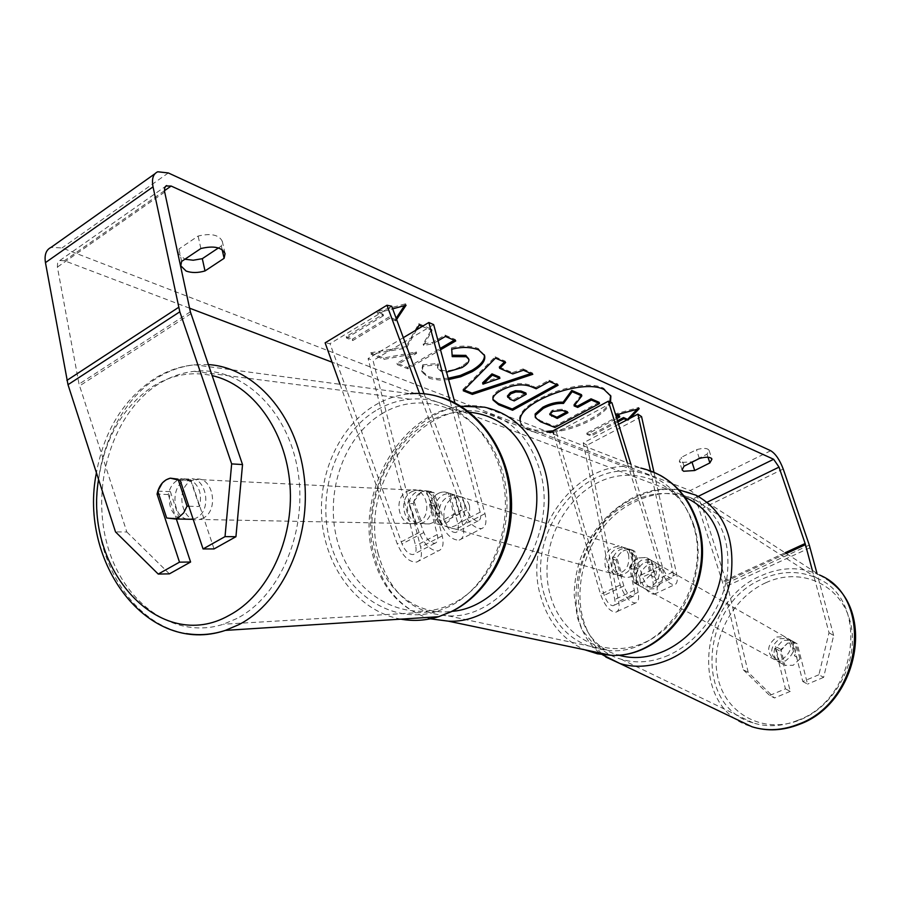 <?xml version="1.0" encoding="UTF-8"?>
<svg xmlns="http://www.w3.org/2000/svg" width="901" height="901" viewBox="0 0 901 901"><rect width="100%" height="100%" fill="white"/><g stroke="black" fill="none" stroke-linecap="round" stroke-linejoin="round"><path stroke-width="0.68" stroke-dasharray="4.5 3.38" d="M647.977 558.429L652.932 581.505C653.619 585.098 653.124 587.148 651.468 587.689C648.067 587.362 645.105 583.825 642.593 577.09L634.755 551.232L630.193 549.509C623.492 549.306 618.829 552.876 616.194 560.219L623.875 585.977C626.364 592.678 629.326 596.18 632.772 596.473C634.462 595.921 634.98 593.86 634.327 590.29L629.54 567.281L632.829 561.774L637.705 558.012L646.208 557.471L651.75 560.591L656.728 583.623C657.91 589.772 657.066 593.32 654.205 594.243C648.382 593.669 643.314 587.61 638.989 576.054L631.15 550.117L626.589 548.382C619.865 548.191 615.192 551.772 612.556 559.138L620.248 584.974C624.506 596.473 629.585 602.487 635.487 602.994C638.404 602.048 639.293 598.501 638.156 592.362L633.696 568.554L636.635 563.913L641.489 560.174L649.981 559.634L651.75 560.591M641.557 416.622L587.013 445.263L618.649 601.541C619.742 607.668 618.807 611.216 615.845 612.196C609.853 611.734 604.762 605.787 600.562 594.345L553.721 434.158M653.946 472.203L676.696 574.219C677.924 580.39 677.147 583.927 674.342 584.817C668.598 584.186 663.541 578.07 659.16 566.459L627.299 462.81M650.466 470.818L672.934 572.067C673.655 575.66 673.193 577.71 671.56 578.228C668.215 577.868 665.265 574.297 662.708 567.54L630.869 464.206M618.582 424.303L583.262 442.898L614.786 599.514C615.417 603.073 614.876 605.134 613.153 605.709C609.662 605.438 606.688 601.981 604.233 595.313L556.48 432.401L552.786 430.948M611.937 402.758L556.48 432.401M583.262 442.898L587.013 445.263M634.755 551.232L631.15 550.117M616.194 560.219L612.556 559.138M629.54 567.281L633.347 569.409M413.311 503.648C414.494 498.298 417.174 494.424 421.353 492.014L425.114 490.696L433.944 492.588L444.576 521.634C447.774 528.91 451.502 532.525 455.771 532.48C458.316 531.545 459.026 528.639 457.899 523.763L449.982 493.849L445.049 491.957C437.751 491.901 432.581 496.169 429.54 504.751L437.267 534.53C438.359 539.384 437.604 542.289 435.025 543.247C430.701 543.348 426.961 539.767 423.797 532.536L413.311 503.648L408.615 503.479C409.786 498.107 412.478 494.21 416.679 491.788L420.44 490.471L429.293 492.374L439.947 521.533C445.443 534.023 451.84 540.228 459.138 540.149C463.531 538.539 464.747 533.55 462.799 525.182L454.881 495.37L449.959 493.489C442.673 493.421 437.514 497.667 434.473 506.216L442.211 535.892C444.103 544.227 442.819 549.216 438.359 550.871C430.971 551.029 424.551 544.891 419.111 532.48L408.615 503.479M419.517 393.5L462.404 509.729C467.957 522.31 474.331 528.594 481.528 528.594C485.842 527.017 487.002 522.039 484.986 513.638L454.926 402.916M339.992 384.288L397.296 543.945C402.679 556.277 409.11 562.337 416.589 562.1C421.116 560.411 422.468 555.421 420.632 547.121L373.048 360.524L368.092 358.575L415.643 545.815C416.701 550.635 415.913 553.552 413.289 554.532C408.919 554.667 405.168 551.142 402.026 543.945L330.025 343.664L325.126 342.842M424.056 393.771L466.966 509.876C470.209 517.208 473.926 520.879 478.127 520.868C480.638 519.956 481.303 517.061 480.143 512.162L449.937 400.54M403.31 337.661L368.092 358.575M433.663 324.619L373.048 360.524M391.698 306.227L330.025 343.664M449.982 493.849L454.881 495.37M429.54 504.751L434.473 506.216M433.944 492.588L429.293 492.374M186.946 519.201C172.575 516.16 170.514 487.723 184.131 480.661L188.309 479.05C205.619 474.5 213.132 509.549 196.553 517.872L193.163 519.258M157.799 491.135L170.368 491.631C167.631 503.76 170.571 512.624 179.186 518.233L166.651 517.974M188.816 506.216L199.481 506.52C202.241 494.221 199.256 485.301 190.516 479.771L178.049 479.163M411.948 491.563L415.721 490.234C431.32 486.517 438.123 515.665 423.211 522.557L419.945 523.751C404.189 527.952 396.992 498.692 411.948 491.563M432.559 522.76L429.304 523.932L416.285 523.008C408.536 518.368 405.878 511.025 408.311 501.001L413.964 501.215L421.353 492.014L425.114 490.696L431.996 491.529L426.41 491.259C434.259 495.865 436.951 503.231 434.485 513.379L440.048 513.536L437.053 519.021L432.559 522.76M413.964 501.215L421.916 523.121M440.048 513.536L431.996 491.529M190.516 479.771L199.481 506.52M179.186 518.233L170.368 491.631M416.285 523.008L408.311 501.001M426.41 491.259L434.485 513.379M418.481 522.467L415.203 523.661C399.402 527.873 392.194 498.49 407.196 491.338L410.969 489.998C426.612 486.258 433.437 515.53 418.481 522.467M203.333 518.019L199.707 519.449C182.272 524.472 174.4 489.57 190.933 480.988L195.112 479.388C212.366 474.85 219.867 509.729 203.333 518.019M236.952 618.469L223.403 624.224C173.611 640.442 121.725 601.891 106.622 542.368C91.012 483.049 113.537 412.331 158.486 384.051C169.748 376.967 181.664 372.732 194.233 371.336C240.297 365.964 286.698 407.781 297.431 468.52C308.547 529.135 280.966 595.73 236.952 618.469M377.553 409.606C387.802 403.738 398.625 400.269 410.023 399.211C451.795 395.122 493.5 430.543 503.186 481.269C513.198 531.883 488.669 587.441 449.025 606.677L436.794 611.554C391.845 625.384 344.385 593.196 330.419 542.898C316.003 492.768 336.625 433.032 377.553 409.606M610.63 395.539L603.704 388.308C580.661 375.987 512.095 403.907 520.226 421.905L522.907 426.072L528.144 429.146L546.603 431.388M552.955 430.858C577.057 428.234 604.886 414.19 609.819 401.823M520.26 421.127L521.06 424.416L522.704 426.759L528.493 430.351C533.865 432.356 540.803 433.054 549.328 432.446M553.113 432.086C577.89 429.45 606.553 414.697 610.54 402.139M743.302 669.781L769.668 695.482L774.522 697.971L748.19 672.337L743.302 669.781L722.377 581.753L698.286 506.553L692.892 498.963L332.064 362.191M189.582 308.176L64.444 260.738L59.793 260.535L57.585 262.934L57.394 267.101L79.029 384.119L126.838 531.995L115.497 531.883M416.566 329.789L406.542 347.989L371.032 354.217L384.006 359.353L416.656 353.305L397.341 364.635L407.871 368.813L440.499 349.802M438.044 340.769L432.84 343.822L423.538 345.41L432.041 330.656L422.242 326.41M383.477 315.699L346.547 338.055L346.198 336.659L383.116 314.28L383.477 315.699L377.305 313.041L392.667 308.852M396.609 319.506L395.674 320.914L389.604 318.323L352.764 340.544L346.547 338.055M626.814 419.967L628.042 420.485L630.238 418.154M617.849 421.927L591.09 436.039L586.855 434.338L616.791 418.514M448.585 379.569L439.429 380.042L431.286 378.837L428.921 378.048L422.006 372.023L423.076 366.155L438.415 364.849L437.818 368.475L440.859 371.28L446.569 372.136M181.63 261.414L178.961 248.98L178.116 253.406L184.885 259.229M680.818 462.528L679.298 461.121L681.246 457.393L696.484 449.678C703.444 447.82 707.645 448.045 709.076 450.354L707.026 454.194L691.9 461.808L680.818 462.528M684.062 466.177L681.246 457.393M748.19 672.337L727.535 585.706L702.735 508.22C699.424 499.165 695.245 493.275 690.2 490.549L62.045 247.921L51.008 247.403M218.414 247.955L221.331 246.007L222.288 241.288C219.033 234.801 210.98 233.055 198.119 236.051L178.961 248.98M829.01 632.716L833.662 635.509L823.615 677.361L818.896 674.736L829.01 632.716L812.342 570.344M833.662 635.509L816.97 573.34M214.055 548.923L191.316 480.976L181.45 478.713C174.603 480.537 170.199 485.808 168.25 494.536L176.348 518.987M169.422 573.847L126.838 531.995M818.896 674.736L802.802 681.516L792.497 641.107L790.808 640.183L782.823 640.408L775.412 648.54L785.435 688.837L769.668 695.482M785.435 688.837L790.256 691.371L780.198 651.209L787.587 643.123L795.56 642.897L797.25 643.821L807.566 684.096L802.802 681.516M792.497 641.107L797.25 643.821M790.256 691.371L774.522 697.971M823.615 677.361L807.566 684.096M775.412 648.54L780.198 651.209M708.028 457.246L707.026 454.194M699.345 458.485L696.484 449.678M168.25 494.536L158.801 494.176M191.316 480.976L180.223 480.447M222.175 249.712L221.331 246.007M200.867 248.53L198.119 236.051M581.449 394.649L573.723 404.673L574.714 405.09M599.154 402.33L554.577 426.263L540.318 420.609L534.98 416.318M554.577 426.263L554.926 427.468M573.723 404.673L574.095 405.9M383.116 314.28L376.933 311.633L405.709 303.783L406.092 305.202M405.709 303.783L404.493 305.63M396.147 318.256L395.302 319.517L395.674 320.914M395.302 319.517L389.232 316.915L389.604 318.323M389.232 316.915L352.404 339.159L352.764 340.544M346.198 336.659L352.404 339.159M376.933 311.633L377.305 313.041M617.478 420.744L590.729 434.856L591.09 436.039M590.729 434.856L586.506 433.156L586.855 434.338M619.404 415.755L586.506 433.156M637.176 409.223L638.82 407.477L615.214 413.953L615.586 415.147M615.214 413.953L617.061 414.753M638.82 407.477L639.203 408.671M627.727 419.483L628.042 420.485M499.334 367.034L512.387 372.609L512.759 373.904M512.387 372.609L523.064 368.937L523.436 370.232M523.064 368.937L532.446 373.014L532.818 374.298M532.446 373.014L530.982 373.498M464.071 389.953L462.9 389.491L463.26 390.775M462.9 389.491L495.111 356.819L495.482 358.125M495.111 356.819L505.258 361.211L505.63 362.517M505.258 361.211L504.447 362.011M482.598 382.857L499.526 377.035M492.96 399.425L492.723 398.805C491.901 395.877 494.559 392.645 500.708 389.108L500.832 389.029C512.466 383.195 522.67 382.069 531.444 385.651L535.825 387.509L536.196 388.77M535.825 387.509L549.036 380.211L549.407 381.483M549.036 380.211L557.742 383.995L558.113 385.245M557.742 383.995L556.627 384.603M507.376 396.113L513.829 399.661L525.869 393.016M513.829 399.661L514.189 400.922M454.205 340.251L455.377 339.564L445.049 335.093L432.48 342.47L423.166 344.047L431.669 329.282L418.785 323.684L406.182 346.626L406.542 347.989M406.182 346.626L370.683 352.843L371.032 354.217M418.785 323.684L419.156 325.07M431.669 329.282L432.041 330.656M423.166 344.047L423.538 345.41M432.48 342.47L432.84 343.822M445.049 335.093L445.432 336.445M455.377 339.564L455.748 340.916M370.683 352.843L383.657 358.001L416.296 351.953L396.981 363.283L407.522 367.473L407.871 368.813M407.522 367.473L440.139 348.45M396.981 363.283L397.341 364.635M416.296 351.953L416.656 353.305M383.657 358.001L384.006 359.353M452.133 355.219L451.356 347.91C461.233 345.32 470.198 345.534 478.251 348.518L484.344 354.938M448.225 378.251L437.627 378.645L428.572 376.731L421.657 370.694L422.727 364.815L423.076 366.155M422.727 364.815L438.055 363.52L438.415 364.849M438.055 363.52L437.458 367.146L440.499 369.951C446.614 371.719 453.62 370.514 461.526 366.324L461.661 366.245C466.718 363.227 468.993 360.445 468.464 357.9M451.863 355.276L452.223 356.616M451.356 347.91L451.716 349.261M566.47 412.061L567.596 411.464L562.111 409.189L552.29 410.214L549.452 413.413L549.801 414.01M567.596 411.464L567.957 412.681M779.815 638.708L787.823 638.471C796.202 645.713 795.403 653.214 785.413 660.985L777.664 661.266C769.105 654.103 769.814 646.58 779.815 638.708M799.908 658.868L793.195 665.276L784.906 665.298L780.953 649.486L787.587 643.123L795.853 643.021L799.908 658.868L794.558 655.872C797.453 648.697 796.112 643.404 790.515 639.969L795.853 643.021M780.953 649.486L775.558 646.479C772.653 653.563 773.97 658.845 779.511 662.336L784.906 665.298M645.262 562.314L653.743 561.785C662.978 564.871 660.715 582.35 650.466 586.63L642.255 587.193C632.829 584.22 635.014 566.673 645.262 562.314M650.263 575.075L642.863 582.451L634.022 582.778L638.606 585.278C632.851 581.607 631.635 575.818 634.957 567.9L630.396 565.344L637.705 558.012L646.208 557.471L651.051 560.197C656.885 563.789 658.135 569.601 654.813 577.62L650.263 575.075L646.513 557.606M630.396 565.344L634.022 582.778M790.515 639.969L794.558 655.872M779.511 662.336L775.558 646.479M638.606 585.278L634.957 567.9M651.051 560.197L654.813 577.62M649.013 564.443L657.482 563.913C666.706 567.011 664.465 584.445 654.227 588.702L646.028 589.265C636.624 586.281 638.775 568.779 649.013 564.443M776.797 636.996L784.816 636.748C793.207 644.001 792.396 651.524 782.383 659.318L774.635 659.611C766.064 652.425 766.785 644.891 776.797 636.996M797.667 720.383C782.226 726.499 767.348 727.332 753.022 722.872C692.813 706.024 701.35 603.546 762.291 579.005C781.426 570.558 799.773 570.356 817.342 578.374C870.231 599.773 857.989 698.838 797.667 720.383M668.519 655.275C651.964 662.438 636.207 663.755 621.228 659.25C558.327 642.312 570.716 530.396 635.52 501.587C655.928 491.709 675.299 490.842 693.635 498.996C719.719 513.379 730.914 538.888 727.231 575.548C722.084 609.459 697.813 642.267 668.519 655.275M464.668 504.402C465.885 517.951 460.771 525.61 449.34 527.367C444.249 526.702 440.848 523.526 439.159 517.838C438.021 504.143 443.247 496.53 454.825 494.998C459.713 495.753 463.001 498.884 464.668 504.402M453.879 514.144C450.534 521.161 445.736 524.641 439.508 524.573L435.881 523.605L441.805 525.283L437.717 521.916L435.239 516.701L436.287 504.155L430.363 502.386C433.775 495.223 438.674 491.755 445.049 491.957L448.248 492.847L453.879 514.144L459.758 515.879L460.794 503.209L459.938 500.787L455.433 495.392L448.248 492.847M435.881 523.605L430.363 502.386M632.22 555.624C633.594 567.461 628.999 574.05 618.458 575.39C613.739 574.725 610.54 571.898 608.873 566.909C607.578 554.937 612.275 548.382 622.951 547.256C627.49 547.999 630.576 550.793 632.22 555.624M622.4 576.561L618.03 575.322L611.802 567.765L612.545 556.886L616.915 558.192C619.911 552.099 624.337 549.193 630.193 549.509L633.144 550.331L638.719 568.756C635.791 574.725 631.466 577.631 625.745 577.462L622.4 576.561L616.915 558.192M638.719 568.756L634.394 567.472L635.126 556.514L628.819 548.979L633.144 550.331M628.819 548.979L634.394 567.472M618.03 575.322L612.545 556.886M441.805 525.283L436.287 504.155M454.127 494.672L459.758 515.879M469.489 505.866C470.705 519.381 465.614 527.006 454.194 528.752C449.115 528.087 445.725 524.911 444.035 519.246C442.898 505.596 448.101 498.016 459.656 496.496C464.533 497.251 467.81 500.382 469.489 505.866M628.583 554.509C629.945 566.391 625.35 573.002 614.786 574.354C610.056 573.689 606.846 570.851 605.179 565.839C603.884 553.833 608.592 547.256 619.302 546.119C623.841 546.862 626.938 549.666 628.583 554.509M544.452 595.246C524.911 534.09 581.539 458.62 639.203 472.394C664.904 478.33 682.733 495.359 692.678 523.481C713.164 580.424 664.578 654.374 610.777 650.668C577.53 648.033 555.421 629.562 544.452 595.246M378.229 553.833C358.744 484.806 420.744 398.084 482.632 412.14C510.259 418.21 529.214 437.188 539.485 469.083C560.659 533.752 506.227 619.438 448.27 615.879C412.523 613.333 389.176 592.655 378.229 553.833M638.156 592.362L618.649 601.541M676.696 574.219L656.728 583.623M620.248 584.974L600.562 594.345M634.327 590.29L614.786 599.514M623.875 585.977L604.233 595.313M662.708 567.54L642.593 577.09M659.16 566.459L638.989 576.054M672.934 572.067L652.932 581.505M462.404 509.729L439.947 521.533M419.111 532.48L397.296 543.945M442.211 535.892L420.632 547.121M437.267 534.53L415.643 545.815M423.797 532.536L402.026 543.945M480.143 512.162L457.899 523.763M484.986 513.638L462.799 525.182M466.966 509.876L444.576 521.634M208.311 364.59L194.717 364.815C181.292 366.234 168.577 370.728 156.56 378.307C115.474 404.414 91.463 464.443 97.916 521.229C104.246 578.025 140.747 626.026 186.417 633.583M98.569 479.433C105.012 437.661 123.054 406.678 152.686 386.495C171.494 374.805 191.282 371.178 212.084 375.604M400.787 619.145C359.983 611.756 327.559 571.155 322.231 523.56C316.803 475.965 338.787 426.15 375.796 404.752C386.72 398.467 398.276 394.796 410.439 393.726L194.717 364.815C180.56 366.144 167.203 370.694 154.634 378.476C123.516 399.346 104.111 430.779 96.418 472.766M383.375 412.883C341.682 436.591 322.108 499.008 339.778 548.596C356.83 598.489 408.795 625.452 452.64 603.557C496.755 582.44 519.787 515.316 499.661 463.17C480.177 410.687 424.754 388.444 383.375 412.883M698.252 496.338L692.892 498.963M164.466 190.719L64.444 260.738M770.727 450.725L690.2 490.549M168.318 172.947L62.045 247.921M190.888 313.694L79.502 385.943M190.37 311.814L79.029 384.119M164.68 192.059L57.394 267.101M707.161 502.217L698.286 506.553M785.12 552.764L722.377 581.753M786.291 553.518L722.692 582.868M810.1 547.729L727.535 585.706M809.289 545.082L726.803 583.105M783.217 469.004L702.735 508.22M540.318 420.609L540.668 421.826M500.832 389.029L501.193 390.302M531.444 385.651L531.804 386.923M500.708 389.108L501.069 390.381M509.628 397.96L509.989 399.222M478.251 348.518L478.622 349.858M428.572 376.731L428.921 378.048M440.499 369.951L440.859 371.28M461.526 366.324L461.886 367.642M461.661 366.245L462.022 367.563M552.29 410.214L552.651 411.442M552.155 410.282L552.516 411.509M562.111 409.189L562.472 410.417M605.866 657.066C553.878 626.826 573.847 525.508 634.732 497.893C656.266 487.441 676.707 486.551 696.068 495.223L819.538 574.996C801 566.459 781.629 566.65 761.435 575.593C697.397 601.44 688.522 709.2 751.986 726.769M765.771 582.756C799.908 566.763 839.822 583.409 849.925 620.631C860.568 657.629 836.714 705.303 800.189 719.82C763.8 734.889 725.755 714.121 717.894 677.845C709.504 641.76 731.477 598.23 765.771 582.756M684.85 497.172C667.99 491.113 650.454 492.532 632.254 501.406C569.072 529.529 557.009 638.764 618.323 655.038M430.363 618.818C401.79 609.898 383.128 588.916 374.377 555.861C353.947 483.251 419.258 392.093 484.411 407.162L640.757 468.058C580.075 453.293 520.384 532.626 540.882 596.969C548.292 622.163 562.911 639.766 584.738 649.79M693.973 525.79C708.231 569.038 684.478 624.979 644.767 642.424C605.258 660.534 561.638 637.232 550.274 595.223C538.347 553.451 559.69 501.97 597.093 483.004C634.281 463.429 680.311 482.26 693.973 525.79M469.32 412.185C410.991 406.362 357.618 487.531 375.402 551.435C384.344 589.93 416.341 616.16 452.144 611.34M653.743 561.785L649.981 559.634M635.487 602.994L615.845 612.196M632.772 596.473L613.153 605.709M654.205 594.243L674.342 584.817M651.468 587.689L671.56 578.228M626.589 548.382L622.951 547.256M416.589 562.1L438.359 550.871M435.025 543.247L413.289 554.532M459.138 540.149L481.528 528.594M478.127 520.868L455.771 532.48M454.825 494.998L449.959 493.489M415.721 490.234L420.44 490.471M188.309 479.05L181.45 478.713M429.304 523.932L419.945 523.751M410.439 393.726C421.127 392.926 431.647 394.188 442.008 397.521M415.203 523.661L199.707 519.449M410.969 489.998L195.112 479.388M410.023 399.211L194.233 371.336M436.794 611.554L223.403 624.224M610.473 394.92L610.844 396.147M180.774 265.795L178.116 253.406M682.091 469.871L679.298 461.121M59.793 260.535L165.469 186.417M790.808 640.183L787.823 638.471M154.893 173.78L157.72 171.776M709.076 450.354L711.948 459.105M222.288 241.288L225.081 253.631M520.226 421.905L520.575 423.132M493.084 400.067L492.723 398.805M484.569 355.58L484.197 354.262M422.006 372.023L421.657 370.694M437.818 368.475L437.458 367.146M549.452 413.413L549.813 414.64M819.538 574.996L830.035 581.596M678.712 489.739C663.44 487.464 648.247 490.054 633.155 497.498C608.029 510.98 590.29 531.872 579.951 560.163C576.19 571.82 574.275 583.499 574.219 595.223L577.372 617.59L581.911 629.743L602.262 654.633M777.664 661.266L785.481 665.546M634.631 583.026L642.255 587.193M657.482 563.913L784.816 636.748M646.028 589.265L774.635 659.611M621.228 659.25L753.022 722.872M693.635 498.996L817.342 578.374M430.464 618.807C400.675 609.527 381.382 588.128 372.597 554.588C355.704 491.89 401.148 412.129 460.861 406.272M449.34 527.367L439.508 524.573M618.458 575.39L625.745 577.462M640.757 468.058L660.14 475.244M454.194 528.752L614.786 574.354M459.656 496.496L619.302 546.119M482.632 412.14L639.203 472.394M448.27 615.879L610.777 650.668"/><path stroke-width="1.35" d="M650.466 470.818L637.885 414.133L641.557 416.622L653.946 472.203M553.721 434.158L552.786 430.948L608.355 401.182L611.937 402.758L630.869 464.206M627.299 462.81L608.355 401.182M637.885 414.133L618.582 424.303M424.056 393.771L391.698 306.227L386.946 305.236L419.517 393.5M386.946 305.236L325.126 342.842L339.992 384.288M449.937 400.54L428.831 322.502L403.31 337.661M454.926 402.916L433.663 324.619L428.831 322.502M193.163 519.258L186.946 519.201M178.601 517.501L174.952 518.965L166.651 517.974L157.799 491.135L162.394 482.857L166.111 479.805L170.323 478.161L178.049 479.163L187.048 506.159L183.658 512.906L178.601 517.501M187.048 506.159L188.816 506.216M546.603 431.388L552.955 430.858M609.819 401.823L610.63 395.539M549.328 432.446L553.113 432.086M610.54 402.139L610.844 396.147L604.075 389.536C582.328 377.902 517.129 402.702 520.26 421.127M332.064 362.191L189.582 308.176M812.342 570.344L805.134 543.517L779.016 467.123L773.644 459.273L171.145 186.045L165.93 185.989L164.68 187.87L164.545 191.384L190.37 311.814L242.527 464.567L235.938 536.703L214.055 548.923L203.063 548.946L225.025 536.624L231.658 463.891L242.527 464.567M422.242 326.41L419.156 325.07L416.566 329.789M440.499 349.802L455.748 340.916L445.432 336.445L438.044 340.769M499.695 368.329L512.759 373.904L523.436 370.232L532.818 374.298L472.372 394.39L463.26 390.775L495.482 358.125L505.63 362.517L499.695 368.329L499.334 367.034L504.447 362.011M699.345 458.485C706.316 456.627 710.517 456.83 711.948 459.105L709.875 462.923L694.705 470.513L683.611 471.257L682.091 469.871L684.062 466.177L699.345 458.485M200.867 248.53L181.63 261.414L180.774 265.795L186.135 271.055C191.643 273.026 197.927 272.992 205.011 270.942L224.112 258.317L225.081 253.631C221.837 247.212 213.762 245.511 200.867 248.53M392.667 308.852L406.092 305.202L396.609 319.506M617.478 420.744L623.548 417.535L623.92 418.717L626.814 419.967M623.92 418.717L617.849 421.927M615.788 415.237L619.764 416.949L616.791 418.514M630.238 418.154L639.203 408.671L615.743 415.102M501.069 390.381L501.193 390.302C512.838 384.479 523.042 383.342 531.804 386.923L536.196 388.77L549.407 381.483L558.113 385.245L512.579 410.259L498.726 404.786L493.084 400.067C492.261 397.138 494.919 393.917 501.069 390.381M446.569 372.136L462.022 367.563C467.09 364.545 469.353 361.763 468.835 359.229L466.189 356.706L452.223 356.616L451.716 349.261C461.605 346.671 470.57 346.862 478.622 349.858L484.569 355.58C485.808 360.625 481.708 365.975 472.237 371.662L460.67 376.776L448.585 379.569M816.97 573.34L809.289 545.082L783.217 469.004C779.692 459.792 775.536 453.699 770.727 450.725L168.318 172.947L157.72 171.776C153.114 173.904 151.559 178.927 153.046 186.856L179.817 311.802L231.658 463.891M184.885 259.229L193.231 260.22L202.308 258.677L218.414 247.955M154.893 173.78L51.008 247.403C46.097 249.791 44.239 254.87 45.455 262.63L68.003 384.693L115.497 531.883L158.238 574.072L169.422 573.847L190.595 562.021L179.502 562.156L158.238 574.072M179.502 562.156L157.067 494.12C159.026 485.324 163.441 480.008 170.323 478.161L180.223 480.447L203.063 548.946M235.938 536.703L225.025 536.624M176.348 518.987L190.595 562.021M709.875 462.923L708.028 457.246M694.705 470.513L692.013 462.168M158.801 494.176L157.067 494.12M224.112 258.317L222.175 249.712M205.011 270.942L202.308 258.677M535.329 417.546L535.138 413.998L542.965 407.139C550.049 403.479 556.773 401.835 563.136 402.206L571.775 390.46L572.146 391.698L581.821 395.888L574.095 405.9L577.71 407.421L591.416 400.044L599.525 403.547L554.926 427.468L540.668 421.826L535.329 417.546L535.487 415.226L543.326 408.367C550.41 404.718 557.133 403.074 563.497 403.434L572.146 391.698M581.821 395.888L581.449 394.649L571.775 390.46M574.714 405.09L577.338 406.205L591.045 398.816L599.154 402.33L599.525 403.547M535.138 413.998L535.487 415.226M591.045 398.816L591.416 400.044M577.338 406.205L577.71 407.421M563.136 402.206L563.497 403.434M404.493 305.63L396.147 318.256M617.061 414.753L619.404 415.755L619.764 416.949M623.548 417.535L627.727 419.483M627.67 419.303L637.176 409.223M530.982 373.498L472.023 393.106L472.372 394.39M472.023 393.106L464.071 389.953M499.886 378.319L499.526 377.035L491.969 373.87L482.598 382.857L482.959 384.141L499.886 378.319L492.329 375.165L482.959 384.141M491.969 373.87L492.329 375.165M556.627 384.603L512.218 409.02L512.579 410.259M512.218 409.02L498.377 403.524L492.96 399.425M526.229 394.266L525.869 393.016L520.947 391L515.417 390.719L510.416 392.509L507.376 396.113L509.989 399.222L514.189 400.922L526.229 394.266L520.575 392.07L515.789 391.98L510.777 393.782L507.736 397.375M440.139 348.45L454.205 340.251M484.344 354.938C485.042 359.826 480.886 364.961 471.876 370.356L460.31 375.469L448.225 378.251M468.835 359.229L465.817 355.377L452.133 355.219M552.651 411.442L549.813 414.64L557.246 418.447L567.957 412.681L562.472 410.417L552.651 411.442M549.801 414.01L556.886 417.231L557.246 418.447M556.886 417.231L566.47 412.061M186.417 633.583C199.425 635.678 212.411 634.619 225.374 630.396L239.002 624.584C282.88 601.924 311.814 537.728 304.11 476.269C296.688 414.73 254.499 367.36 208.311 364.59M212.084 375.604C252.46 384.603 286.034 430.509 289.998 485.335C294.12 540.127 267.766 595.122 229.102 615.383C159.815 654.881 83.207 569.128 98.569 479.433M410.439 393.726C454.25 389.671 497.915 426.973 507.961 480.267C518.368 533.46 492.498 591.687 450.872 611.79L438.573 616.723C426.004 620.575 413.413 621.386 400.787 619.145M773.644 459.273L698.252 496.338M171.145 186.045L164.466 190.719M179.817 311.802L68.003 384.693M779.016 467.123L707.161 502.217M805.134 543.517L785.12 552.764M805.483 544.654L786.291 553.518M153.046 186.856L45.455 262.63M178.589 307.376L66.911 380.391M542.841 407.207L543.202 408.435M542.965 407.139L543.326 408.367M498.377 403.524L498.726 404.786M510.416 392.509L510.777 393.782M521.645 391.259L522.006 392.521M510.54 392.442L510.901 393.703M471.876 370.356L472.237 371.662M471.741 370.424L472.113 371.741M465.817 355.377L466.189 356.706M551.412 415.012L551.772 416.239M678.712 489.739L696.068 495.223C723.368 510.383 735.07 537.21 731.15 575.705C725.699 611.317 700.156 645.747 669.398 659.363C652.11 666.819 635.655 668.215 620.012 663.564L751.986 726.769C766.942 731.375 782.485 730.497 798.613 724.122C861.953 701.575 874.927 597.6 819.538 574.996M618.323 655.038C632.862 659.363 648.157 658.034 664.228 651.063C693.522 638.009 717.545 604.594 721.735 570.727C724.291 534.102 712.004 509.583 684.85 497.172M602.262 654.633L620.012 663.564L605.866 657.066M584.738 649.79L597.498 653.811L610.912 655.286C667.337 658.924 718.153 581.28 696.608 521.578C686.19 492.194 667.573 474.354 640.757 468.058M460.861 406.272L484.411 407.162C513.232 413.615 533.02 433.494 543.787 466.819C566.076 534.62 509.121 624.63 448.326 621.161L430.363 618.818M452.144 611.34C506.013 607.319 551.491 527.907 532.412 468.711C521.015 434.192 499.987 415.35 469.32 412.185M442.008 397.521C480.233 409.82 509.268 451.975 511.43 499.458C513.683 546.907 488.556 593.736 451.255 611.734L438.573 616.723L225.374 630.396C147.798 656.57 78.297 562.359 96.418 472.766M192.915 519.314L174.952 518.965M165.469 186.417L166.696 185.561M830.035 581.596C875.659 613.243 856.919 703.704 799.491 724.303C783.16 730.722 767.337 731.544 751.986 726.769M430.464 618.807L448.326 621.161L610.912 655.286C668.565 658.935 718.919 581.787 697.498 522.332C690.357 500.979 677.912 485.279 660.14 475.244"/></g></svg>
